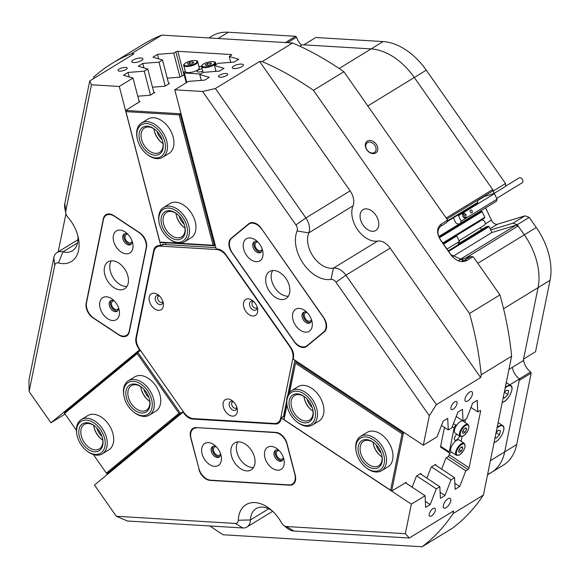 <?xml version="1.0" encoding="UTF-8"?>
<svg xmlns="http://www.w3.org/2000/svg" width="579" height="579" viewBox="0 0 579 579"><rect width="100%" height="100%" fill="white"/><g stroke="black" fill="none" stroke-linecap="round" stroke-linejoin="round"><path stroke-width="0.87" d="M143.845 389.189A12.21 8.048 -121.5 0 0 146.436 394.632A12.21 8.048 -121.5 0 0 148.933 397.498M102.317 453.849L108.772 449.897A20.113 13.259 -121.5 0 0 108.562 424.262A20.113 13.259 -121.5 0 0 87.769 415.584L81.321 419.529A20.113 13.259 58.5 0 1 97.685 423.213A20.113 13.259 58.5 0 1 107.238 442.551A20.113 13.259 58.5 0 1 102.317 453.849A20.113 13.259 58.5 0 1 86.973 451.019L86.394 450.563A18.68 12.311 -121.5 0 0 105.212 442.703A18.68 12.311 -121.5 0 0 90.288 420.962A18.68 12.311 -121.5 0 0 76.58 431.804A18.68 12.311 -121.5 0 0 77 435.205A18.68 12.311 -121.5 0 0 86.394 450.563M149.36 415.107L155.809 411.162A20.113 13.259 -121.5 0 0 155.599 385.527A20.113 13.259 -121.5 0 0 134.813 376.842L128.357 380.794A20.113 13.259 58.5 0 1 147.153 386.924A20.113 13.259 58.5 0 1 153.544 409.541A20.113 13.259 58.5 0 1 149.36 415.107A20.113 13.259 58.5 0 1 134.01 412.284L133.438 411.821A18.68 12.311 -121.5 0 0 151.575 409.281A18.68 12.311 -121.5 0 0 142.34 385.122A18.68 12.311 -121.5 0 0 124.304 387.749A18.68 12.311 -121.5 0 0 124.036 396.47A18.68 12.311 -121.5 0 0 133.438 411.821M96.809 427.924A12.21 8.048 -121.5 0 0 99.4 433.374A12.21 8.048 -121.5 0 0 101.89 436.233M93.364 454.544L106.348 473.108L178.962 413.305L137.237 353.631L64.624 413.435L76.392 430.269M183.254 411.597L180.453 413.312L106.949 473.839L111.342 471.147M64.624 413.435L64.24 412.755L137.737 352.227L140.545 350.512M137.237 353.631L137.737 352.227L180.453 413.312L178.962 413.305M106.348 473.108L106.949 473.839M381.604 470.691L388.06 466.739A20.113 13.259 -121.5 0 0 392.663 459.588A20.113 13.259 -121.5 0 0 385.151 437.789A20.113 13.259 -121.5 0 0 367.057 432.426L360.608 436.371A20.113 13.259 58.5 0 1 376.791 439.902A20.113 13.259 58.5 0 1 386.504 458.952A20.113 13.259 58.5 0 1 381.604 470.691A20.113 13.259 58.5 0 1 366.261 467.861L365.682 467.405A18.68 12.311 -121.5 0 0 384.478 459.133A18.68 12.311 -121.5 0 0 369.214 437.673A18.68 12.311 -121.5 0 0 355.89 449.058A18.68 12.311 -121.5 0 0 356.288 452.047A18.68 12.311 -121.5 0 0 365.682 467.405M312.559 424.95L319.015 420.998A20.113 13.259 -121.5 0 0 323.618 413.847A20.113 13.259 -121.5 0 0 316.105 392.048A20.113 13.259 -121.5 0 0 298.011 386.685L291.563 390.637A20.113 13.259 58.5 0 1 316.177 406.849A20.113 13.259 58.5 0 1 312.559 424.95A20.113 13.259 58.5 0 1 297.215 422.127L296.636 421.664A18.68 12.311 -121.5 0 0 311.748 423.683A18.68 12.311 -121.5 0 0 314.245 407.478A18.68 12.311 -121.5 0 0 296.484 391.187A18.68 12.311 -121.5 0 0 287.242 406.313A18.68 12.311 -121.5 0 0 288.038 409.237A18.68 12.311 -121.5 0 0 296.636 421.664M284.825 414.361L284.007 413.826M284.021 413.775L284.839 414.318M376.097 444.766A12.21 8.048 -121.5 0 0 381.177 453.075M449.731 453.053L448.624 456.143L445.917 458.09L441.632 469.12M426.889 478.145L431.167 467.115L435.705 464.344L435.741 465.219M412.139 487.171L416.424 476.141L420.955 473.369L420.998 474.244M403.715 483.631L406.205 482.394L406.248 483.27M286.981 404.996L284.007 419.645L390.593 490.247L402.065 433.787L295.478 363.178L289.558 392.316M296.426 361.187L295.522 361.745L403.404 433.208L404.301 432.658M402.065 433.787L403.404 433.208L391.657 491.006L283.775 419.543L286.873 404.316M403.939 483.783L391.657 491.006L390.593 490.247M289.232 392.7L295.478 363.178M307.051 399.032A12.21 8.048 -121.5 0 0 312.132 407.341M179.063 215.873A12.21 8.048 -121.5 0 0 184.144 224.182M162.569 157.314L169.025 153.37A20.113 13.259 -121.5 0 0 171.811 133.119A20.113 13.259 -121.5 0 0 153.71 117.732A20.113 13.259 -121.5 0 0 148.021 119.057L141.573 123.001A20.113 13.259 58.5 0 1 163.814 133.981A20.113 13.259 58.5 0 1 162.569 157.314A20.113 13.259 58.5 0 1 147.225 154.492L146.646 154.028A18.68 12.311 -121.5 0 0 163.039 154.774A18.68 12.311 -121.5 0 0 162.055 134.979A18.68 12.311 -121.5 0 0 144.584 123.653A18.68 12.311 -121.5 0 0 137.252 138.678A18.68 12.311 -121.5 0 0 140.241 146.465A18.68 12.311 -121.5 0 0 146.646 154.028M184.578 241.79L191.027 237.846A20.113 13.259 -121.5 0 0 193.82 217.595A20.113 13.259 -121.5 0 0 175.712 202.209A20.113 13.259 -121.5 0 0 170.023 203.533L163.575 207.477A20.113 13.259 58.5 0 1 184.795 216.792A20.113 13.259 58.5 0 1 184.578 241.79A20.113 13.259 58.5 0 1 169.227 238.968L168.648 238.505A18.68 12.311 -121.5 0 0 185.418 238.751A18.68 12.311 -121.5 0 0 183.102 217.914A18.68 12.311 -121.5 0 0 165.978 208.237A18.68 12.311 -121.5 0 0 159.254 223.154A18.68 12.311 -121.5 0 0 163.198 232.483A18.68 12.311 -121.5 0 0 168.648 238.505M157.061 131.397A12.21 8.048 -121.5 0 0 162.142 139.705M165.449 242.789L165.92 244.613M167.244 78.165L179.671 77.202L182.624 75.61L184.303 75.342M168.554 83.188L169.459 83.456L164.928 86.228L152.494 87.19M153.804 92.213L154.709 92.481L150.178 95.253L137.751 96.215M137.744 103.076L139.966 101.506L139.054 101.238M125.94 111.638L159.913 242.051L213.108 245.257L179.143 114.852L125.94 111.638L125.657 110.473L137.693 102.896M125.657 110.473L180.112 113.759L214.498 245.749L215.272 245.272M180.894 113.281L179.143 114.852M213.108 245.257L214.498 245.749L160.043 242.463L159.913 242.051M464.235 443.319L459.27 440.033A7.187 3.119 123.5 0 0 456.433 440.467A7.187 3.119 123.5 0 0 451.432 446.612A7.187 3.119 123.5 0 0 451.338 452.011L456.303 455.297A7.187 3.119 -56.5 0 1 456.39 449.897A7.187 3.119 -56.5 0 1 461.398 443.753A7.187 3.119 -56.5 0 1 464.235 443.319C466.088 446.597 464.517 450.462 459.531 454.913L456.303 455.297M457.142 424.559A7.187 3.119 123.5 0 0 455.174 433.114L460.139 436.4A7.187 3.119 -56.5 0 1 460.233 431A7.187 3.119 -56.5 0 1 465.234 424.856A7.187 3.119 -56.5 0 1 468.071 424.421L463.113 421.136A7.187 3.119 123.5 0 0 462.911 421.027A7.187 3.119 123.5 0 0 460.276 421.57A7.187 3.119 123.5 0 0 457.142 424.559L455.97 425.276A2.302 0.999 123.5 0 0 454.131 427.953L449.253 451.96A2.302 0.999 123.5 0 0 449.456 452.973A2.302 0.999 123.5 0 0 450.368 452.836L451.519 452.134M459.617 436.059A4.314 1.875 -56.5 0 1 456.549 439.91A4.314 1.875 -56.5 0 1 454.841 440.17A4.314 1.875 -56.5 0 1 456.766 434.17M461.116 441.256L462.056 436.609M464.951 422.359L465.19 421.186A2.302 0.999 123.5 0 0 464.988 420.173A2.302 0.999 123.5 0 0 464.083 420.311L462.911 421.027M444.448 427.425L440.626 446.243L449.253 451.96M449.456 452.973L440.829 447.256A2.302 0.999 -56.5 0 1 440.626 446.243M465.147 432.267L466.667 429.394L466.052 427.823L463.924 429.126L462.411 431.999L463.019 433.57L465.147 432.267L463.012 430.856M461.311 451.164L462.824 448.291L462.216 446.72L460.088 448.023L458.568 450.896L459.183 452.467L461.311 451.164L459.176 449.753M461.297 447.277L462.824 448.291M465.14 428.388L466.667 429.394M227.996 398.974A9.336 6.152 -121.5 0 0 223.422 407.138A9.336 6.152 -121.5 0 0 232.461 416.135A9.336 6.152 -121.5 0 0 237.18 408.579A9.336 6.152 -121.5 0 0 232.483 400.9A9.336 6.152 -121.5 0 0 227.996 398.974M233.453 401.768A5.03 3.315 -121.5 0 0 231.788 401.24A5.03 3.315 -121.5 0 0 229.327 405.64A5.03 3.315 -121.5 0 0 234.198 410.482A5.03 3.315 -121.5 0 0 236.847 407.312M248.333 298.858A9.336 6.152 -121.5 0 0 243.766 307.029A9.336 6.152 -121.5 0 0 252.806 316.018A9.336 6.152 -121.5 0 0 257.517 308.462A9.336 6.152 -121.5 0 0 252.82 300.791A9.336 6.152 -121.5 0 0 248.333 298.858M253.79 301.652A5.03 3.315 -121.5 0 0 252.133 301.131A5.03 3.315 -121.5 0 0 249.672 305.531A5.03 3.315 -121.5 0 0 254.536 310.366A5.03 3.315 -121.5 0 0 257.192 307.203M154.014 293.177A9.336 6.152 -121.5 0 0 149.447 301.341A9.336 6.152 -121.5 0 0 158.487 310.33A9.336 6.152 -121.5 0 0 163.198 302.774A9.336 6.152 -121.5 0 0 158.501 295.102A9.336 6.152 -121.5 0 0 154.014 293.177M159.478 295.97A5.03 3.315 -121.5 0 0 157.814 295.442A5.03 3.315 -121.5 0 0 155.353 299.842A5.03 3.315 -121.5 0 0 160.224 304.684A5.03 3.315 -121.5 0 0 162.873 301.514M293.401 358.09L292.844 358.437A12.933 8.526 -121.5 0 0 289.746 346.553L226.403 255.961A12.933 8.526 -121.5 0 0 216.698 249.535L217.465 249.057M162.692 244.447A12.933 8.526 58.5 0 1 163.321 244.454L160.557 246.147A12.933 8.526 -121.5 0 0 156.902 246.994A12.933 8.526 -121.5 0 0 153.942 251.597L136.528 337.311A12.933 8.526 -121.5 0 0 139.619 349.195L183.652 412.168A12.933 8.526 -121.5 0 0 193.364 418.595L274.12 423.466A12.933 8.526 -121.5 0 0 277.775 422.619A12.933 8.526 -121.5 0 0 280.735 418.024L283.5 416.33L286.634 400.914M215.887 247.624L163.321 244.454M287.828 395.023L294.906 360.189M160.557 246.147L216.698 249.535M292.844 358.437L280.735 418.024M174.778 89.803L216.242 248.984L217.393 249.057A11.493 7.578 58.5 0 1 226.02 254.774L290.701 347.277A11.493 7.578 58.5 0 1 293.198 352.625A11.493 7.578 58.5 0 1 293.452 357.836L293.206 359.06L423.314 445.244L429.314 415.708L335.979 282.234A5.747 3.785 -121.5 0 0 330.985 279.404A31.613 20.83 58.5 0 1 296.622 249.158A31.613 20.83 58.5 0 1 297.099 230.941A5.747 3.785 -121.5 0 0 297.179 227.634A5.747 3.785 -121.5 0 0 295.934 224.956L202.599 91.482L174.778 89.803L188.515 81.393L204.727 80.119L209.258 77.34L199.748 74.517L201.275 80.387M253.689 301.601A3.59 2.367 -121.5 0 0 252.842 301.84A3.59 2.367 -121.5 0 0 252.104 304.742A3.59 2.367 -121.5 0 0 256.591 307.963A3.59 2.367 -121.5 0 0 257.192 307.319M159.377 295.912A3.59 2.367 -121.5 0 0 158.523 296.151A3.59 2.367 -121.5 0 0 157.785 299.053A3.59 2.367 -121.5 0 0 162.272 302.281A3.59 2.367 -121.5 0 0 162.873 301.63M233.351 401.71A3.59 2.367 -121.5 0 0 232.505 401.949A3.59 2.367 -121.5 0 0 231.759 404.859A3.59 2.367 -121.5 0 0 236.254 408.079A3.59 2.367 -121.5 0 0 236.854 407.428M257.901 242.116A4.741 3.127 -121.5 0 0 256.179 242.377A4.741 3.127 -121.5 0 0 255.201 246.213A4.741 3.127 -121.5 0 0 261.129 250.468A4.741 3.127 -121.5 0 0 262.149 249.05M114.338 300.964A4.741 3.127 -121.5 0 0 112.615 301.225A4.741 3.127 -121.5 0 0 111.638 305.061A4.741 3.127 -121.5 0 0 117.566 309.316A4.741 3.127 -121.5 0 0 118.586 307.905M307.181 312.595A4.741 3.127 -121.5 0 0 305.459 312.855A4.741 3.127 -121.5 0 0 304.482 316.691A4.741 3.127 -121.5 0 0 310.409 320.947A4.741 3.127 -121.5 0 0 311.43 319.536M229.356 247.168A11.493 7.578 -121.5 0 0 231.853 252.516L294.277 341.791A11.493 7.578 -121.5 0 0 306.161 346.749A11.493 7.578 -121.5 0 0 306.725 346.343L324.37 331.818A11.493 7.578 -121.5 0 0 323.675 317.582L261.252 228.3A11.493 7.578 -121.5 0 0 249.375 223.342A11.493 7.578 -121.5 0 0 248.804 223.747L231.166 238.273A11.493 7.578 -121.5 0 0 229.356 247.168M127.887 234.271A4.741 3.127 -121.5 0 0 126.164 234.538A4.741 3.127 -121.5 0 0 125.187 238.374A4.741 3.127 -121.5 0 0 131.115 242.623A4.741 3.127 -121.5 0 0 132.135 241.211M86.43 308.469A11.493 7.578 -121.5 0 0 93.002 317.864L118.89 335.017A11.493 7.578 -121.5 0 0 126.7 335.929A11.493 7.578 -121.5 0 0 129.327 331.839L146.494 247.363A11.493 7.578 -121.5 0 0 139.669 232.758L113.781 215.605A11.493 7.578 -121.5 0 0 105.971 214.693A11.493 7.578 -121.5 0 0 103.344 218.782L86.177 303.258A11.493 7.578 -121.5 0 0 86.43 308.469M216.314 446.8A4.741 3.127 -121.5 0 0 214.592 447.068A4.741 3.127 -121.5 0 0 213.608 450.903A4.741 3.127 -121.5 0 0 219.542 455.152A4.741 3.127 -121.5 0 0 220.556 453.741M279.143 450.592A4.741 3.127 -121.5 0 0 277.421 450.853A4.741 3.127 -121.5 0 0 276.444 454.689A4.741 3.127 -121.5 0 0 282.371 458.944A4.741 3.127 -121.5 0 0 283.392 457.533M467.818 400.972A5.747 2.497 123.5 0 0 471.82 396.058A5.747 2.497 123.5 0 0 471.899 391.737A5.747 2.497 123.5 0 0 469.627 392.084A5.747 2.497 123.5 0 0 465.625 396.999A5.747 2.497 123.5 0 0 465.545 401.319A5.747 2.497 123.5 0 0 467.818 400.972M446.141 507.682A5.747 2.497 123.5 0 0 450.144 502.76A5.747 2.497 123.5 0 0 450.216 498.439A5.747 2.497 123.5 0 0 447.943 498.787A5.747 2.497 123.5 0 0 443.941 503.708A5.747 2.497 123.5 0 0 443.869 508.022A5.747 2.497 123.5 0 0 446.141 507.682M431.55 515.925A4.741 2.063 123.5 0 0 434.851 511.872A4.741 2.063 123.5 0 0 434.909 508.304A4.741 2.063 123.5 0 0 433.041 508.594A4.741 2.063 123.5 0 0 429.734 512.647A4.741 2.063 123.5 0 0 429.676 516.215A4.741 2.063 123.5 0 0 431.55 515.925M453.227 409.223A4.741 2.063 123.5 0 0 456.534 405.162A4.741 2.063 123.5 0 0 456.592 401.602A4.741 2.063 123.5 0 0 454.718 401.884A4.741 2.063 123.5 0 0 451.417 405.944A4.741 2.063 123.5 0 0 451.359 409.505A4.741 2.063 123.5 0 0 453.227 409.223M141.508 60.527A5.747 1.809 -14.6 0 0 142.875 58.826A5.747 1.809 -14.6 0 0 139.069 58.103A5.747 1.809 -14.6 0 0 133.127 60.021A5.747 1.809 -14.6 0 0 131.751 61.721A5.747 1.809 -14.6 0 0 135.558 62.452A5.747 1.809 -14.6 0 0 141.508 60.527M242.036 66.592A5.747 1.809 -14.6 0 0 243.412 64.891A5.747 1.809 -14.6 0 0 239.605 64.16A5.747 1.809 -14.6 0 0 233.655 66.086A5.747 1.809 -14.6 0 0 232.288 67.786A5.747 1.809 -14.6 0 0 236.094 68.51A5.747 1.809 -14.6 0 0 242.036 66.592M226.555 75.574A4.741 1.491 -14.6 0 0 227.685 74.17A4.741 1.491 -14.6 0 0 224.551 73.569A4.741 1.491 -14.6 0 0 219.644 75.154A4.741 1.491 -14.6 0 0 218.515 76.558A4.741 1.491 -14.6 0 0 221.648 77.159A4.741 1.491 -14.6 0 0 226.555 75.574M126.027 69.509A4.741 1.491 -14.6 0 0 127.156 68.105A4.741 1.491 -14.6 0 0 124.015 67.504A4.741 1.491 -14.6 0 0 119.115 69.096A4.741 1.491 -14.6 0 0 117.978 70.493A4.741 1.491 -14.6 0 0 121.12 71.094A4.741 1.491 -14.6 0 0 126.027 69.509M483.414 495.038A287.365 189.384 58.5 0 1 452.532 528.149L422.113 546.764A287.365 189.384 -121.5 0 0 452.995 513.653L483.414 495.038L511.619 356.208A287.365 189.384 58.5 0 0 501.986 302.47A287.365 189.384 58.5 0 0 499.923 294.899L473.39 256.946L472.934 256.779L466.717 260.579C461.224 263.018 455.912 261.057 450.766 254.717L440.568 240.119C436.407 233.171 436.624 227.829 441.205 224.102L447.661 220.15L446.604 222.611L441.075 225.998C437.015 229.291 436.906 234.01 440.749 240.162L450.954 254.753L463.859 260.572L470.908 256.511L458.85 260.181L515.998 225.202L518.125 225.984L524.313 234.835A57.473 37.874 58.5 0 1 536.805 261.57A57.473 37.874 58.5 0 1 538.065 287.633L523.228 360.659L508.941 369.402M202.599 91.482L215.388 88.529L305.871 217.943A14.366 9.467 58.5 0 1 308.998 224.623A14.366 9.467 58.5 0 1 308.781 232.903A22.986 15.148 -121.5 0 0 308.433 246.147A22.986 15.148 -121.5 0 0 333.424 268.149A14.366 9.467 58.5 0 1 345.924 275.213L436.407 404.627L429.314 415.708M65.825 213.311L64.942 208.976A14.366 9.467 58.5 0 1 64.841 203.403L89.723 80.951L91.446 84.773L65.782 211.082A5.747 3.785 -121.5 0 0 65.825 213.311A5.747 3.785 -121.5 0 0 67.75 217.111A31.613 20.83 58.5 0 1 78.368 238.041A31.613 20.83 58.5 0 1 58.436 262.967A5.747 3.785 -121.5 0 0 54.773 265.276L29.109 391.578L50.938 422.793L65.058 414.065M375.684 152.972A7.259 5.435 50.5 0 0 376.191 144.193A7.259 5.435 50.5 0 0 367.383 141.11A7.259 5.435 50.5 0 0 366.876 149.889A7.259 5.435 50.5 0 0 375.684 152.972M374.36 152.487A6.036 4.516 50.5 0 0 374.743 152.212A6.036 4.516 50.5 0 0 374.591 144.931A6.036 4.516 50.5 0 0 367.462 142.622A6.036 4.516 50.5 0 0 367.072 142.897A6.036 4.516 50.5 0 0 367.224 150.178A6.036 4.516 50.5 0 0 374.36 152.487M438.773 236.558L478.862 212.023L481.518 211.212L482.133 211.617L439.323 237.81M482.401 229.118A6.036 3.981 58.5 0 1 479.94 227.909M446.981 249.071L459.364 241.494A5.175 3.409 -121.5 0 1 458.105 243.962L485.861 226.997L488.517 226.194L489.125 226.592L448.609 251.395M330.985 279.404L333.424 268.149L377.667 241.074A22.986 15.148 58.5 0 1 352.676 219.072A22.986 15.148 58.5 0 1 353.024 205.827L308.781 232.903L297.099 230.941M360.536 219.55A12.21 8.048 58.5 0 1 363.062 209.663A12.21 8.048 58.5 0 1 378.333 220.621A12.21 8.048 58.5 0 1 375.807 230.5A12.21 8.048 58.5 0 1 360.536 219.55M511.619 356.208L481.2 374.823A287.365 189.384 -121.5 0 0 471.567 321.084A287.365 189.384 -121.5 0 0 469.511 313.514L313.456 90.338A287.365 189.384 -121.5 0 0 262.2 61.613L292.612 42.991A287.365 189.384 58.5 0 1 343.875 71.724L313.456 90.338M499.923 294.899L469.511 313.514M512.415 367.274A11.783 7.766 -121.5 0 0 512.791 369.257A11.783 7.766 -121.5 0 0 519.522 378.89L504.685 451.917A57.473 37.874 58.5 0 1 491.535 472.348A57.473 37.874 -121.5 0 0 504.685 451.917L519.211 380.446L531.189 373.108L516.671 444.585A57.473 37.874 58.5 0 1 503.52 465.017L487.525 474.809M509.752 384.869L519.522 378.89M299.9 46.248L302.339 44.757L371.146 48.904A57.473 37.874 58.5 0 1 414.296 77.492L492.671 189.579L492.743 190.983L446.887 219.05M446.185 218.037L492.671 189.579M272.007 510.671A22.986 15.148 -121.5 0 0 256.077 508.637A22.986 15.148 -121.5 0 0 250.454 519.949A14.366 9.467 58.5 0 1 246.944 527.028A14.366 9.467 58.5 0 1 242.883 527.968L127.51 521.013L116.292 516.258L94.464 485.05L183.434 411.85M405.539 482.799L425.08 495.747L411.343 504.157L281.235 417.966L284 416.279L283.572 415.99M435.039 464.749L454.573 477.697L451.063 479.846L431.521 466.906M420.289 473.774L439.83 486.722L436.313 488.871L416.771 475.931M139.901 349.593L50.938 422.793M470.98 407.406L477.776 411.908L479.904 410.612A1.44 0.622 -56.5 0 1 480.476 410.525A1.44 0.622 -56.5 0 1 480.599 411.155L469.084 467.846A1.44 0.622 -56.5 0 1 467.933 469.518L465.805 470.821L459.69 486.519L455.152 489.298L454.573 477.697M456.238 416.431L463.034 420.94L466.544 418.783L472.667 403.085L477.205 400.313L477.776 411.908M441.488 425.464L448.284 429.965L451.801 427.809L457.924 412.11L462.455 409.339L463.034 420.94M150.475 95.072L144.243 71.174L147.761 69.017L153.992 92.922M165.218 86.047L158.993 62.148L162.511 59.992L168.735 83.897M179.968 77.021L173.743 53.116L175.871 51.82A1.44 0.449 165.4 0 1 177.84 51.314L184.093 75.328M216.025 71.362L214.498 65.492L218.015 63.343L234.22 62.069L238.758 59.29L229.241 56.467L231.368 55.164A1.44 0.449 165.4 0 0 231.716 54.737A1.44 0.449 165.4 0 0 231.245 54.535L177.84 51.314M214.498 65.492L224.008 68.315L219.47 71.094L203.265 72.368L199.748 74.517M447.466 220.874L477.791 202.317L476.995 200.624M477.791 202.317L477.661 202.947L447.075 221.663M442.754 243.021L484.782 217.299L482.133 211.617M484.782 217.299L484.659 217.928L443.022 243.404M515.998 225.202L491.904 232.534L489.125 226.592M209.953 525.985A287.365 189.384 -121.5 0 0 223.154 534.764L422.113 546.764M112.116 63.35L142.535 44.735A287.365 189.384 58.5 0 1 161.816 35.109L131.404 53.724A287.365 189.384 -121.5 0 0 112.116 63.35A287.365 189.384 -121.5 0 0 93.704 77.087L93.378 78.722M295.934 224.956L305.871 217.943L350.114 190.867L259.631 61.454L215.388 88.529M259.631 61.454L262.2 61.613M292.612 42.991L161.816 35.109M131.404 53.724L133.966 53.876L89.723 80.951M144.243 71.174L128.039 72.447L123.501 75.219L133.018 78.042L119.274 86.452L91.446 84.773M158.993 62.148L142.789 63.422L138.251 66.194L147.761 69.017M173.743 53.116L157.531 54.39L153.001 57.169L162.511 59.992M29.109 391.578L28.95 380.056L53.833 257.597A14.366 9.467 58.5 0 1 57.118 252.495A14.366 9.467 58.5 0 1 62.988 251.843A22.986 15.148 -121.5 0 0 72.375 250.801A22.986 15.148 -121.5 0 0 77.81 235.689M439.83 486.722L440.402 498.324L444.94 495.544L451.063 479.846M425.08 495.747L425.659 507.349L430.19 504.57L436.313 488.871M116.292 516.258L235.284 523.438A5.747 3.785 -121.5 0 0 238.316 520.231A31.613 20.83 58.5 0 1 270.169 509.107A31.613 20.83 58.5 0 1 281.517 522.837A5.747 3.785 -121.5 0 0 283.587 525.334A5.747 3.785 -121.5 0 0 286.344 526.514L405.336 533.693L411.343 504.157M405.336 533.693L409.302 538.007L293.937 531.052A14.366 9.467 58.5 0 1 287.039 528.084L283.587 525.334M452.995 513.653L453.545 510.931L409.302 538.007M436.407 404.627L480.65 377.551L481.2 374.823M423.314 445.244L437.051 436.834L443.174 421.136L447.705 418.364L448.284 429.965M518.125 225.984L465.603 258.125M350.114 190.867A14.366 9.467 58.5 0 1 353.024 205.827M377.667 241.074A14.366 9.467 58.5 0 1 390.166 248.138L345.924 275.213L335.979 282.234M480.65 377.551L390.166 248.138M65.934 213.767L58.204 251.829M446.264 457.88L465.805 470.821M119.274 86.452L160.738 245.641L159.587 245.568A11.493 7.578 58.5 0 0 156.337 246.321A11.493 7.578 58.5 0 0 153.71 250.41L135.927 337.948L136.47 337.608M139.025 348.29L138.678 348.507L139.575 349.796M138.678 348.507A11.493 7.578 58.5 0 1 135.927 337.948M193.386 418.603L192.641 419.058L275.105 424.031A11.493 7.578 58.5 0 0 278.354 423.278A11.493 7.578 58.5 0 0 280.989 419.189L281.235 417.966M192.641 419.058A11.493 7.578 58.5 0 1 184.006 413.341L184.368 413.124M183.109 412.053L184.006 413.341M198.908 469.323A11.493 7.578 -121.5 0 0 210.032 480.389L289.623 485.188A11.493 7.578 -121.5 0 0 292.873 484.435A11.493 7.578 -121.5 0 0 295.247 475.135L286.996 443.456A11.493 7.578 -121.5 0 0 275.865 432.39L196.281 427.591A11.493 7.578 -121.5 0 0 193.031 428.344A11.493 7.578 -121.5 0 0 190.65 437.644L199.096 469.207M139.242 101.947L133.018 78.042M160.738 245.641L163.502 243.947L163.64 244.476M230.775 62.337L229.241 56.467M447.661 220.15L343.875 71.724M158.697 58.863L157.531 54.39M143.947 67.888L142.789 63.422M129.204 76.913L128.039 72.447M440.105 492.345L444.94 495.544M454.855 483.32L459.69 486.519M425.362 501.371L430.19 504.57M452.539 256.62L491.904 232.534M448.226 250.852L488.517 226.194M439.041 237.209L481.518 211.212M157.864 245.706A11.493 7.578 -121.5 0 0 157.097 246.878M278.217 422.352A11.493 7.578 -121.5 0 0 279.599 422.2M472.934 256.779L470.908 256.511M309.02 314.838A12.933 8.526 -121.5 0 0 305.524 311.075A12.933 8.526 -121.5 0 0 293.821 311.046A12.933 8.526 -121.5 0 0 295.789 325.731A12.933 8.526 -121.5 0 0 307.536 331.991A12.933 8.526 -121.5 0 0 312.03 321.7A12.933 8.526 -121.5 0 0 309.02 314.838M307.08 312.486A6.181 4.075 -121.5 0 0 303.512 312.363A6.181 4.075 -121.5 0 0 303.577 320.238A6.181 4.075 -121.5 0 0 309.96 322.901A6.181 4.075 -121.5 0 0 311.48 319.673M304.163 312.081A6.181 4.075 -121.5 0 0 304.778 319.507A6.181 4.075 -121.5 0 0 310.518 322.46M259.739 244.36A12.933 8.526 -121.5 0 0 256.244 240.596A12.933 8.526 -121.5 0 0 244.541 240.567A12.933 8.526 -121.5 0 0 246.509 255.252A12.933 8.526 -121.5 0 0 258.256 261.513A12.933 8.526 -121.5 0 0 262.75 251.221A12.933 8.526 -121.5 0 0 259.739 244.36M257.8 242.008A6.181 4.075 -121.5 0 0 254.232 241.884A6.181 4.075 -121.5 0 0 254.297 249.759A6.181 4.075 -121.5 0 0 260.68 252.422A6.181 4.075 -121.5 0 0 262.193 249.194M254.876 241.595A6.181 4.075 -121.5 0 0 255.491 249.021A6.181 4.075 -121.5 0 0 261.23 251.981M272.687 270.545A15.807 10.415 -121.5 0 0 275.213 288.32A15.807 10.415 -121.5 0 0 288.371 296.166M285.852 278.39A15.807 10.415 -121.5 0 0 269.517 271.565A15.807 10.415 -121.5 0 0 269.684 291.707A15.807 10.415 -121.5 0 0 286.019 298.525A15.807 10.415 -121.5 0 0 285.852 278.39M261.599 229.132A12.072 7.954 -121.5 0 0 249.122 223.921A12.072 7.954 -121.5 0 0 248.529 224.348L231.766 238.143A12.072 7.954 -121.5 0 0 232.49 253.095L293.929 340.966A12.072 7.954 -121.5 0 0 306.407 346.17A12.072 7.954 -121.5 0 0 307.008 345.743L323.762 331.948A12.072 7.954 -121.5 0 0 323.039 316.995L261.759 229.031M113.404 235.53A12.933 8.526 -121.5 0 0 121.076 251.966A12.933 8.526 -121.5 0 0 132.823 248.398A12.933 8.526 -121.5 0 0 132.736 243.383A12.933 8.526 -121.5 0 0 126.229 232.751A12.933 8.526 -121.5 0 0 113.404 235.53M127.785 234.162A6.181 4.075 -121.5 0 0 124.217 234.046A6.181 4.075 -121.5 0 0 122.806 236.239A6.181 4.075 -121.5 0 0 125.115 242.934A6.181 4.075 -121.5 0 0 130.666 244.584A6.181 4.075 -121.5 0 0 132.084 242.384A6.181 4.075 -121.5 0 0 132.186 241.356M124.869 233.757A6.181 4.075 -121.5 0 0 124 235.508A6.181 4.075 -121.5 0 0 125.961 241.812A6.181 4.075 -121.5 0 0 131.216 244.135M99.849 302.224A12.933 8.526 -121.5 0 0 107.528 318.66A12.933 8.526 -121.5 0 0 119.267 315.092A12.933 8.526 -121.5 0 0 119.18 310.076A12.933 8.526 -121.5 0 0 112.681 299.444A12.933 8.526 -121.5 0 0 99.849 302.224M114.237 300.856A6.181 4.075 -121.5 0 0 110.669 300.733A6.181 4.075 -121.5 0 0 109.257 302.933A6.181 4.075 -121.5 0 0 111.559 309.627A6.181 4.075 -121.5 0 0 117.117 311.278A6.181 4.075 -121.5 0 0 118.529 309.077A6.181 4.075 -121.5 0 0 118.63 308.042M111.313 300.45A6.181 4.075 -121.5 0 0 110.451 302.202A6.181 4.075 -121.5 0 0 112.413 308.506A6.181 4.075 -121.5 0 0 117.667 310.829M111.262 260.811A15.807 10.415 -121.5 0 0 110.003 264.067A15.807 10.415 -121.5 0 0 114.309 279.317A15.807 10.415 -121.5 0 0 126.939 286.431M104.466 267.447A15.807 10.415 -121.5 0 0 110.372 284.579A15.807 10.415 -121.5 0 0 124.586 288.791A15.807 10.415 -121.5 0 0 128.205 283.174A15.807 10.415 -121.5 0 0 122.299 266.043A15.807 10.415 -121.5 0 0 108.085 261.831A15.807 10.415 -121.5 0 0 104.466 267.447M86.532 302.73A12.072 7.954 -121.5 0 0 93.697 318.074L118.29 334.365A12.072 7.954 -121.5 0 0 126.49 335.321A12.072 7.954 -121.5 0 0 129.247 331.029L146.147 247.892A12.072 7.954 -121.5 0 0 138.982 232.548L114.381 216.257A12.072 7.954 -121.5 0 0 106.181 215.301A12.072 7.954 -121.5 0 0 103.424 219.593L86.532 302.73M271.269 446.402A12.933 8.526 -121.5 0 0 264.943 457.714A12.933 8.526 -121.5 0 0 277.464 470.162A12.933 8.526 -121.5 0 0 283.992 459.704A12.933 8.526 -121.5 0 0 277.486 449.072A12.933 8.526 -121.5 0 0 271.269 446.402M279.042 450.484A6.181 4.075 -121.5 0 0 277.218 449.955A6.181 4.075 -121.5 0 0 275.474 450.361A6.181 4.075 -121.5 0 0 274.62 456.585A6.181 4.075 -121.5 0 0 280.178 461.311A6.181 4.075 -121.5 0 0 281.922 460.906A6.181 4.075 -121.5 0 0 283.435 457.671M276.118 450.078A6.181 4.075 -121.5 0 0 276.038 456.332A6.181 4.075 -121.5 0 0 281.372 460.573A6.181 4.075 -121.5 0 0 282.472 460.457M208.44 442.617A12.933 8.526 -121.5 0 0 202.107 453.929A12.933 8.526 -121.5 0 0 214.628 466.377A12.933 8.526 -121.5 0 0 221.156 455.912A12.933 8.526 -121.5 0 0 214.65 445.28A12.933 8.526 -121.5 0 0 208.44 442.617M216.206 446.699A6.181 4.075 -121.5 0 0 214.389 446.17A6.181 4.075 -121.5 0 0 212.638 446.575A6.181 4.075 -121.5 0 0 211.784 452.792A6.181 4.075 -121.5 0 0 217.342 457.519A6.181 4.075 -121.5 0 0 219.094 457.113A6.181 4.075 -121.5 0 0 220.606 453.885M213.289 446.286A6.181 4.075 -121.5 0 0 213.21 452.539A6.181 4.075 -121.5 0 0 218.544 456.788A6.181 4.075 -121.5 0 0 219.644 456.672M237.875 441.886A15.807 10.415 -121.5 0 0 239.141 457.663A15.807 10.415 -121.5 0 0 252.263 467.528A15.807 10.415 -121.5 0 0 253.559 467.506M239.17 441.871A15.807 10.415 -121.5 0 0 234.698 442.906A15.807 10.415 -121.5 0 0 232.505 458.814A15.807 10.415 -121.5 0 0 246.734 470.908A15.807 10.415 -121.5 0 0 251.199 469.873A15.807 10.415 -121.5 0 0 253.392 453.965A15.807 10.415 -121.5 0 0 239.17 441.871M196.976 427.895A12.072 7.954 -121.5 0 0 193.567 428.684A12.072 7.954 -121.5 0 0 191.07 438.448L198.908 468.549A12.072 7.954 -121.5 0 0 210.59 480.165L288.921 484.884A12.072 7.954 -121.5 0 0 292.337 484.095A12.072 7.954 -121.5 0 0 294.834 474.331L286.996 444.238A12.072 7.954 -121.5 0 0 275.307 432.614L197.367 427.657M183.767 65.507L185.345 71.579A7.187 2.258 -14.6 0 0 190.107 72.484A7.187 2.258 -14.6 0 0 197.533 70.081A7.187 2.258 -14.6 0 0 199.248 67.953L197.671 61.881A7.187 2.258 165.4 0 1 195.955 64.008A7.187 2.258 165.4 0 1 188.522 66.411A7.187 2.258 165.4 0 1 183.767 65.507C183.152 65.311 183.767 64.45 185.598 62.916C191.222 59.572 199.06 60.419 197.671 61.881M214.809 71.456A7.187 2.258 -14.6 0 0 215.337 71.159A7.187 2.258 -14.6 0 0 215.88 70.797M202.78 71.224A4.314 1.353 165.4 0 1 197.026 71.391A4.314 1.353 165.4 0 1 198.061 70.117A4.314 1.353 165.4 0 1 202.129 68.727M185.28 71.318L184.158 71.999A2.302 0.724 -14.6 0 0 183.608 72.686A2.302 0.724 -14.6 0 0 184.361 73.005L200.616 73.989M201.579 66.607L198.858 66.44M205.227 64.768L206.254 65.543L209.41 65.014L211.538 63.712L210.51 62.937L207.354 63.466L205.227 64.768M187.422 63.69L188.45 64.472L191.613 63.943L193.741 62.641L192.706 61.866L189.55 62.387L187.422 63.69M190.021 64.211L189.55 62.387M193.024 63.075L192.706 61.866M207.825 65.282L207.354 63.466M210.828 64.153L210.51 62.937M456.324 235.624L481.554 220.179A2.873 1.896 58.5 0 1 481.851 220.049A2.873 1.896 58.5 0 1 484.789 221.851A2.873 1.896 58.5 0 1 484.558 225.079L459.002 240.719M459.364 241.494L456.795 235.986A5.175 3.409 -121.5 0 0 456.042 235.436M443.514 244.114L456.795 235.986M505.662 186.163L519.225 177.862A2.873 1.896 58.5 0 1 519.522 177.731A2.873 1.896 58.5 0 1 522.468 179.533A2.873 1.896 58.5 0 1 522.229 182.761L496.681 198.402M471.834 212.717A1.44 1.064 73.1 0 0 472.211 210.988A1.44 1.064 73.1 0 0 470.814 210.054A1.44 1.064 73.1 0 0 470.633 210.134A1.44 1.064 73.1 0 0 470.257 211.863A1.44 1.064 73.1 0 0 471.653 212.804A1.44 1.064 73.1 0 0 471.834 212.717M453.4 217.791L455.738 222.806A5.175 3.409 -121.5 0 0 459.827 223.646L495.776 201.644A5.175 3.409 -121.5 0 0 497.043 199.176L494.466 193.668A5.175 3.409 -121.5 0 0 494.111 193.386M459.827 223.646A5.175 3.409 -121.5 0 0 461.094 221.178L497.043 199.176M462.816 216.575L464.517 218.03L466.117 217.053L466.008 214.621L464.307 213.173L462.708 214.15L462.816 216.575M461.094 221.178L458.517 215.67L494.466 193.668M458.517 215.67A5.175 3.409 -121.5 0 0 457.765 215.12M464.134 217.697L464.163 215.185L462.853 214.064M464.163 215.185L466.008 214.621M464.271 217.61L466.117 217.053M519.45 378.84L530.661 371.979A12.933 8.526 58.5 0 1 523.937 361.875A12.933 8.526 58.5 0 1 523.496 359.364M477.82 263.286L536.299 227.504A57.473 37.874 58.5 0 1 550.05 280.301L535.524 351.771L523.546 359.103L538.065 287.633A57.473 37.874 -121.5 0 0 524.313 234.835L517.25 224.724L512.994 223.168L490.695 229.95M536.299 227.504L529.228 217.393L517.25 224.724M208.939 37.946L212.102 36.014A57.473 37.874 58.5 0 1 228.35 32.236L218.117 38.504M285.447 42.564L295.688 36.296L228.35 32.236M295.688 36.296L296.549 37.157L287.517 42.687M301.587 45.22A12.933 8.526 58.5 0 1 296.549 37.157M383.124 41.572L315.794 37.512L303.809 44.844L371.146 48.904L383.124 41.572A57.473 37.874 58.5 0 1 426.282 70.16L414.296 77.492A57.473 37.874 -121.5 0 0 371.146 48.904L339.142 68.488M483.161 196.853L493.692 193.647L493.554 190.838L505.532 183.507L426.282 70.16M505.532 183.507L505.67 186.315L493.692 193.647M485.238 223.928L491.412 220.15L485.658 207.839M491.412 220.15A5.747 3.785 -121.5 0 0 497.513 224.189L490.116 228.719M512.994 223.168L524.979 215.837L497.513 224.189M524.979 215.837L529.228 217.393M530.661 371.979L531.189 373.108M487.627 474.295A57.473 37.874 -121.5 0 0 491.535 472.348M493.554 190.838L414.296 77.492L367.803 105.943M124.036 396.47L123.892 395.746A20.113 13.259 58.5 0 1 124.174 386.359A20.113 13.259 58.5 0 1 128.357 380.794M126.396 389.406A15.807 10.415 58.5 0 1 141.746 387.257A15.807 10.415 58.5 0 1 149.7 400.248A15.807 10.415 58.5 0 1 149.476 407.623A15.807 10.415 58.5 0 1 134.219 409.845A15.807 10.415 58.5 0 1 126.396 389.406M142.043 387.496A14.366 9.467 -121.5 0 0 131.361 385.694A14.366 9.467 -121.5 0 0 128.372 389.674A14.366 9.467 -121.5 0 0 132.938 405.828A14.366 9.467 -121.5 0 0 146.357 410.207A14.366 9.467 -121.5 0 0 149.346 406.226A14.366 9.467 -121.5 0 0 149.621 399.879M141.001 388.125A15.807 10.415 -121.5 0 0 148.586 400.509M149.823 401.37A14.366 9.467 58.5 0 1 148.304 400.292A14.366 9.467 58.5 0 1 141.073 388.48A14.366 9.467 58.5 0 1 140.798 386.627M77 435.205L76.855 434.482A20.113 13.259 58.5 0 1 76.406 430.819A20.113 13.259 58.5 0 1 81.321 419.529M78.787 432.643A15.807 10.415 58.5 0 1 94.71 425.992A15.807 10.415 58.5 0 1 102.657 438.983A15.807 10.415 58.5 0 1 103.011 441.864A15.807 10.415 58.5 0 1 91.41 451.041A15.807 10.415 58.5 0 1 78.787 432.643M94.999 426.231A14.366 9.467 -121.5 0 0 84.317 424.436A14.366 9.467 -121.5 0 0 80.807 432.499A14.366 9.467 -121.5 0 0 87.632 446.315A14.366 9.467 -121.5 0 0 99.32 448.942A14.366 9.467 -121.5 0 0 102.83 440.88A14.366 9.467 -121.5 0 0 102.577 438.614M93.964 426.868A15.807 10.415 -121.5 0 0 101.542 439.251M102.78 440.112A14.366 9.467 58.5 0 1 101.26 439.027A14.366 9.467 58.5 0 1 94.03 427.215A14.366 9.467 58.5 0 1 93.762 425.37M290.05 409.1A15.807 10.415 58.5 0 1 292.163 395.385A15.807 10.415 58.5 0 1 304.952 397.1A15.807 10.415 58.5 0 1 312.226 407.616A15.807 10.415 58.5 0 1 312.899 410.091A15.807 10.415 58.5 0 1 305.082 422.887A15.807 10.415 58.5 0 1 290.05 409.1M305.242 397.339A14.366 9.467 -121.5 0 0 294.559 395.537A14.366 9.467 -121.5 0 0 291.982 408.47A14.366 9.467 -121.5 0 0 309.562 420.05A14.366 9.467 -121.5 0 0 312.819 409.715M304.207 397.968A15.807 10.415 -121.5 0 0 304.8 400.075A15.807 10.415 -121.5 0 0 311.784 410.352M313.022 411.213A14.366 9.467 58.5 0 1 311.502 410.135A14.366 9.467 58.5 0 1 304.887 400.574A14.366 9.467 58.5 0 1 304.272 398.323A14.366 9.467 58.5 0 1 304.004 396.47M287.242 406.313L287.097 405.589A20.113 13.259 58.5 0 1 291.563 390.637M382.278 458.358A15.807 10.415 58.5 0 1 371.001 467.991A15.807 10.415 58.5 0 1 358.09 449.832A15.807 10.415 58.5 0 1 373.991 442.834A15.807 10.415 58.5 0 1 381.945 455.825A15.807 10.415 58.5 0 1 382.278 458.358M374.287 443.073A14.366 9.467 -121.5 0 0 363.605 441.278A14.366 9.467 -121.5 0 0 360.109 449.659A14.366 9.467 -121.5 0 0 367.043 463.265A14.366 9.467 -121.5 0 0 378.608 465.784A14.366 9.467 -121.5 0 0 382.104 457.403A14.366 9.467 -121.5 0 0 381.865 455.456M356.288 452.047L356.136 451.323A20.113 13.259 58.5 0 1 355.709 448.11A20.113 13.259 58.5 0 1 360.608 436.371M373.252 443.709A15.807 10.415 -121.5 0 0 380.83 456.093M382.068 456.954A14.366 9.467 58.5 0 1 380.548 455.868A14.366 9.467 58.5 0 1 373.317 444.057A14.366 9.467 58.5 0 1 373.05 442.211M160.376 135.87A15.807 10.415 58.5 0 1 162.909 142.456A15.807 10.415 58.5 0 1 156.699 155.172A15.807 10.415 58.5 0 1 141.92 145.582A15.807 10.415 58.5 0 1 141.088 128.842A15.807 10.415 58.5 0 1 154.955 129.464A15.807 10.415 58.5 0 1 160.376 135.87M155.252 129.703A14.366 9.467 -121.5 0 0 144.569 127.908A14.366 9.467 -121.5 0 0 143.679 144.576A14.366 9.467 -121.5 0 0 159.572 152.415A14.366 9.467 -121.5 0 0 162.829 142.087M137.252 138.678L137.1 137.954A20.113 13.259 58.5 0 1 141.573 123.001M154.217 130.34A15.807 10.415 -121.5 0 0 156.67 136.557A15.807 10.415 -121.5 0 0 161.794 142.716M163.032 143.585A14.366 9.467 58.5 0 1 161.512 142.499A14.366 9.467 58.5 0 1 156.583 136.68A14.366 9.467 58.5 0 1 154.282 130.688A14.366 9.467 58.5 0 1 154.014 128.842M164.733 231.368A15.807 10.415 58.5 0 1 162.779 213.738A15.807 10.415 58.5 0 1 176.964 213.941A15.807 10.415 58.5 0 1 181.574 219.036A15.807 10.415 58.5 0 1 184.911 226.932A15.807 10.415 58.5 0 1 179.222 239.554A15.807 10.415 58.5 0 1 164.733 231.368M177.254 214.179A14.366 9.467 -121.5 0 0 166.578 212.384A14.366 9.467 -121.5 0 0 166.419 230.239A14.366 9.467 -121.5 0 0 181.574 236.891A14.366 9.467 -121.5 0 0 184.831 226.563M176.219 214.816A15.807 10.415 -121.5 0 0 179.483 222.336A15.807 10.415 -121.5 0 0 183.796 227.192M185.041 228.061A14.366 9.467 58.5 0 1 183.514 226.975A14.366 9.467 58.5 0 1 179.324 222.343A14.366 9.467 58.5 0 1 176.291 215.164A14.366 9.467 58.5 0 1 176.016 213.318M159.254 223.154L159.109 222.43A20.113 13.259 58.5 0 1 163.575 207.477M495.052 437.753L496.283 438.151L499.496 434.829L500.603 430.819L498.505 430.139L496.094 432.629M496.123 432.6L499.496 434.829M495.125 437.391L496.283 438.151M503.173 397.78L504.664 398.005L507.819 394.465L508.68 390.601L506.379 390.26L504.208 392.685M504.555 392.301L507.819 394.465M503.31 397.107L504.664 398.005M463.497 435.813A6.608 2.873 123.5 0 0 468.78 428.105A6.608 2.873 123.5 0 0 465.574 425.587A6.608 2.873 123.5 0 0 460.298 433.295A6.608 2.873 123.5 0 0 463.497 435.813M459.661 454.71A6.608 2.873 123.5 0 0 464.937 447.002A6.608 2.873 123.5 0 0 461.738 444.484A6.608 2.873 123.5 0 0 456.462 452.192A6.608 2.873 123.5 0 0 459.661 454.71M453.444 423.596L455.97 425.276M454.131 427.953L452.235 426.694M182.139 75.907L175.871 51.82M550.05 280.301L503.564 308.752M467.933 469.518L448.168 456.426M231.405 55.143L231.245 54.535M449.376 454.79L469.084 467.846M480.599 411.155L479.839 410.649M77.572 242.912L62.988 251.843L58.436 262.967M238.316 520.231L250.454 519.949L268.714 508.775M490.399 460.66L516.671 444.585M462.143 260.883L465.378 259.899L466.717 260.579M235.284 523.438L242.883 527.968M286.344 526.514L293.937 531.052M65.782 211.082L64.841 203.403M54.773 265.276L53.833 257.597M210.423 480.15L210.032 480.389M290.18 484.847L289.623 485.188M232.91 237.202L231.166 238.273M249.998 223.016L248.804 223.747M154.441 249.962L153.71 250.41M275.105 424.031L276.444 423.213M441.205 224.102L441.075 225.998M307.008 345.743L308.752 344.671M323.762 331.948L325.022 331.174M275.307 432.614L275.698 432.383M213.76 65.087A7.187 2.258 165.4 0 1 206.327 67.49A7.187 2.258 165.4 0 1 201.564 66.578C200.956 66.382 201.564 65.521 203.403 63.987C209.026 60.643 216.864 61.497 215.475 62.959A7.187 2.258 165.4 0 1 213.76 65.087M203.562 63.951A6.608 2.077 -14.6 0 0 204.141 66.838A6.608 2.077 -14.6 0 0 213.202 64.53A6.608 2.077 -14.6 0 0 212.623 61.642A6.608 2.077 -14.6 0 0 203.562 63.951M185.765 62.879A6.608 2.077 -14.6 0 0 186.337 65.76A6.608 2.077 -14.6 0 0 195.398 63.458A6.608 2.077 -14.6 0 0 194.819 60.571A6.608 2.077 -14.6 0 0 185.765 62.879M184.361 73.005L186.814 82.435M494.09 442.494A9.771 4.248 123.5 0 0 495.197 442.066A9.771 4.248 123.5 0 0 503.462 431.138A9.771 4.248 123.5 0 0 499.583 426.224A9.771 4.248 123.5 0 0 497.028 428.04M497.151 427.403A10.06 4.371 -56.5 0 1 499.431 425.847A10.06 4.371 -56.5 0 1 502.731 425.616A10.06 4.371 -56.5 0 1 503.81 427.982M502.355 402.441A10.06 4.371 -56.5 0 1 502.217 402.492A9.771 4.248 123.5 0 0 503.831 401.783A9.771 4.248 123.5 0 0 511.749 390.485A9.771 4.248 123.5 0 0 507.211 386.475A9.771 4.248 123.5 0 0 505.156 388.024M505.286 387.387A10.06 4.371 -56.5 0 1 507.045 386.113A10.06 4.371 -56.5 0 1 510.859 385.6A10.06 4.371 -56.5 0 1 511.937 387.973M468.071 424.421C469.931 427.7 468.36 431.565 463.366 436.016L460.139 436.4M156.902 246.994L159.254 245.554M277.775 422.619L280.366 421.034M272.673 511.279L246.944 527.028M77.984 239.72L57.118 252.495M249.122 223.921L251.177 222.662M306.407 346.17L308.469 344.91M126.49 335.321L128.48 334.105M106.181 215.301L108.403 213.941M193.567 428.684L195.333 427.606M292.337 484.095L294.581 482.72M201.564 66.578L203.099 72.469M183.608 72.686L186.243 82.783M215.475 62.959L215.909 64.631M477.139 200.927L484.428 196.462M494.068 442.595L495.11 442.182C500.546 439.685 506.611 428.076 502.731 425.616L498.135 422.576M502.196 402.579L503.759 401.884C509.506 398.866 514.478 387.105 510.859 385.6L506.263 382.56"/></g></svg>
